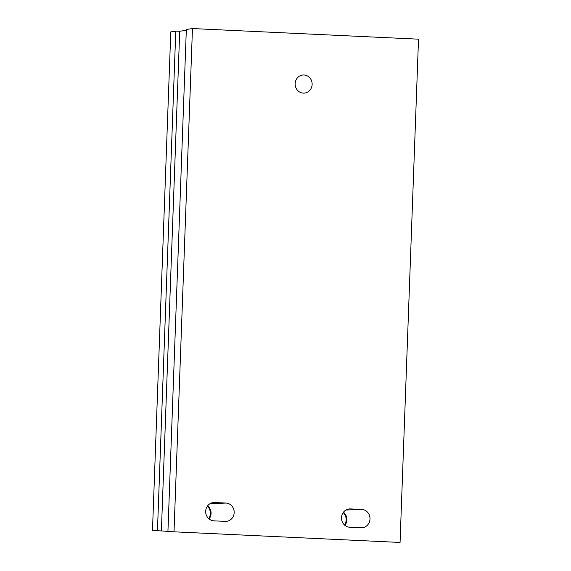 <?xml version="1.0" encoding="UTF-8"?>
<svg xmlns="http://www.w3.org/2000/svg" width="571" height="571" viewBox="0 0 571 571"><rect width="100%" height="100%" fill="white"/><g stroke="black" fill="none" stroke-linecap="round" stroke-linejoin="round"><path stroke-width="0.86" d="M192.463 28.55L418.514 39.178L400.057 542.45L174.012 531.822L192.463 28.55L186.332 29.499L167.931 531.43L174.012 531.822M179.708 31.277L175.775 31.127L170.772 31.897L162.771 249.941L152.486 530.438L161.386 530.944L179.708 31.277L186.31 30.263M349.081 508.961L350.43 508.911A9.172 8.586 87.9 0 0 349.752 508.904A9.172 8.586 87.9 0 0 341.501 518.025A9.172 8.586 87.9 0 0 349.752 527.233L361.072 527.768A9.172 8.586 87.9 0 0 361.75 527.768A9.172 8.586 87.9 0 0 369.994 518.646A9.172 8.586 87.9 0 0 361.743 509.439L345.933 510.024M350.43 508.911L361.743 509.439M225.93 503.051L214.61 502.523A9.172 8.586 87.9 0 0 213.932 502.516A9.172 8.586 87.9 0 0 205.688 511.645A9.172 8.586 87.9 0 0 213.939 520.845L225.252 521.38A9.172 8.586 87.9 0 0 225.93 521.387A9.172 8.586 87.9 0 0 234.181 512.258A9.172 8.586 87.9 0 0 225.93 503.051L210.114 503.636M312.137 84.458A9.072 8.494 87.9 0 0 303.315 74.987A9.072 8.494 87.9 0 0 295.157 83.659A9.072 8.494 87.9 0 0 303.986 93.123A9.072 8.494 87.9 0 0 312.137 84.458M167.931 531.365L161.386 530.944M175.775 31.12L157.453 530.759M343.485 512.18A9.172 8.586 -92.1 0 1 344.898 525.356A9.172 8.586 -92.1 0 0 343.485 512.18M207.666 505.792A9.172 8.586 -92.1 0 1 209.086 518.968A9.172 8.586 -92.1 0 0 207.666 505.792M343.192 512.565A9.172 8.586 -92.1 0 1 344.477 524.985M207.38 506.184A9.172 8.586 -92.1 0 1 208.665 518.596M214.61 502.523L213.261 502.573"/></g></svg>

